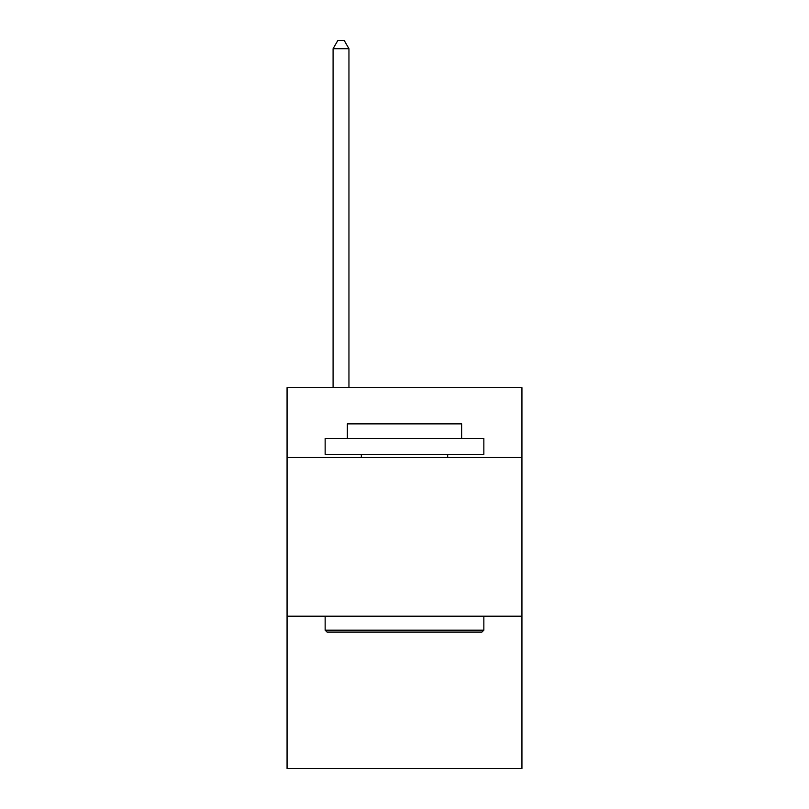 <?xml version="1.0" encoding="UTF-8"?>
<svg xmlns="http://www.w3.org/2000/svg" width="809" height="809" viewBox="0 0 809 809"><rect width="100%" height="100%" fill="white"/><g stroke="black" fill="none" stroke-linecap="round" stroke-linejoin="round"><path stroke-width="1.21" d="M521.936 457.5L521.936 387.683L287.064 387.683L287.064 457.5L521.936 457.5L521.936 768.55L287.064 768.55L287.064 457.5M521.936 616.205L287.064 616.205M327.058 632.072L325.147 630.171L483.853 630.171L481.942 632.072L327.058 632.072M483.853 438.458L483.853 454.334L325.147 454.334L325.147 438.458L483.853 438.458M347.364 438.458L347.364 423.865L461.636 423.865L461.636 438.458M483.853 616.205L483.853 630.171M325.147 616.205L325.147 630.171M447.67 454.334L447.67 457.5M361.33 454.334L361.33 457.5M348.952 387.683L348.952 48.702L333.086 48.702L333.086 387.683M333.086 48.702L337.849 40.45L344.199 40.45L348.952 48.702"/></g></svg>
